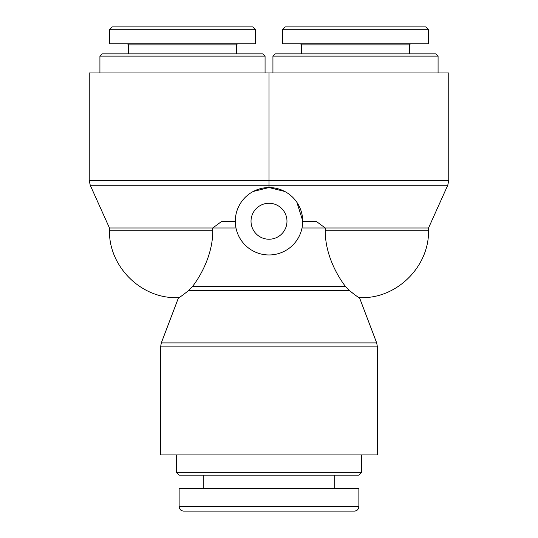 <?xml version="1.0" encoding="UTF-8"?>
<svg xmlns="http://www.w3.org/2000/svg" width="538" height="538" viewBox="0 0 538 538"><rect width="100%" height="100%" fill="white"/><g stroke="black" fill="none" stroke-linecap="round" stroke-linejoin="round"><path stroke-width="0.81" d="M349.223 290.392L348.772 289.995M345.584 286.606L345.578 286.599C336.519 274.837 324.979 253.445 325.248 230.244L325.248 227.998L316.109 221.252L325.248 227.998L302.02 227.998M359.357 297.649L361.119 297.649L359.478 297.649L376.681 342.901L161.319 342.901L178.522 297.649L176.881 297.649L178.609 297.649C179.06 297.857 182.369 295.503 188.535 290.587L192.422 286.599L345.578 286.599L349.465 290.587L355.295 295.14M359.391 297.649C358.752 297.729 355.436 295.375 349.465 290.587L188.535 290.587M212.752 230.244L109.47 230.244L109.47 227.998L212.752 227.998L221.891 221.252L212.752 227.998L212.752 230.244C213.102 252.672 201.837 274.467 192.422 286.599M212.752 227.998L235.98 227.998L235.294 221.252L221.891 221.252M376.681 342.901L377.414 346.896L377.414 454.926L160.586 454.926L160.586 346.896L377.414 346.896M269 180.647L269 185.254L447.757 185.254L448.753 180.647L269 180.647L269 72.96L89.247 72.96L89.247 180.647L269 180.647M253.19 191.488L269 187.554L269 185.254L90.243 185.254L89.247 180.647M302.692 222.174L302.706 221.252A33.706 33.706 0 0 0 252.147 192.066A33.706 33.706 0 0 0 252.147 250.439A33.706 33.706 0 0 0 302.706 221.252L316.109 221.252M251.024 221.252A17.976 17.976 0 0 1 277.985 205.684A17.976 17.976 0 0 1 277.985 236.821A17.976 17.976 0 0 1 251.024 221.252M269 187.554L284.81 191.488M296.895 202.335L302.699 220.795M325.248 230.244L428.53 230.244L428.53 227.998L325.248 227.998M448.753 180.647L448.753 72.96L269 72.96M176.316 472.344L179.127 475.148L358.873 475.148L361.684 472.344L176.316 472.344L176.316 454.926M361.684 472.344L361.684 454.926M183.626 511.1L354.387 511.1A4.492 4.492 0 0 0 358.873 506.608L179.134 506.608C179.396 509.331 180.896 510.831 183.626 511.1M354.387 511.1C357.111 510.831 358.604 509.331 358.873 506.608L358.873 488.632L179.127 488.632L179.127 506.608M334.723 475.148L334.723 488.632M438.08 56.107L435.827 53.861L275.18 53.861L272.934 56.107L438.08 56.107L438.08 72.96M272.934 56.107L272.934 72.96M428.524 29.711L425.713 26.9L285.281 26.9L282.477 29.711L428.524 29.711L428.53 43.753L282.484 43.753L282.484 29.711M300.453 43.753L301.583 44.876L409.431 44.876L410.555 43.753M265.066 56.107L262.82 53.861L102.173 53.861L99.92 56.107L265.066 56.107L265.066 72.96M99.92 56.107L99.92 72.96M255.516 29.711L252.705 26.9L112.274 26.9L109.47 29.711L255.516 29.711L255.516 43.753L109.47 43.753L109.47 29.711M127.445 43.753L128.569 44.876L236.417 44.876L237.547 43.753M428.53 230.244C429.452 266.256 397.145 298.577 361.119 297.649M109.47 230.244C108.548 266.256 140.855 298.577 176.881 297.649M161.319 342.901L160.586 346.896M109.47 227.998L90.243 185.254M428.53 227.998L447.757 185.254M203.277 475.148L203.277 488.632M301.583 44.876L301.583 53.861M409.431 44.876L409.431 53.861M128.569 44.876L128.569 53.861M236.417 44.876L236.417 53.861"/></g></svg>
